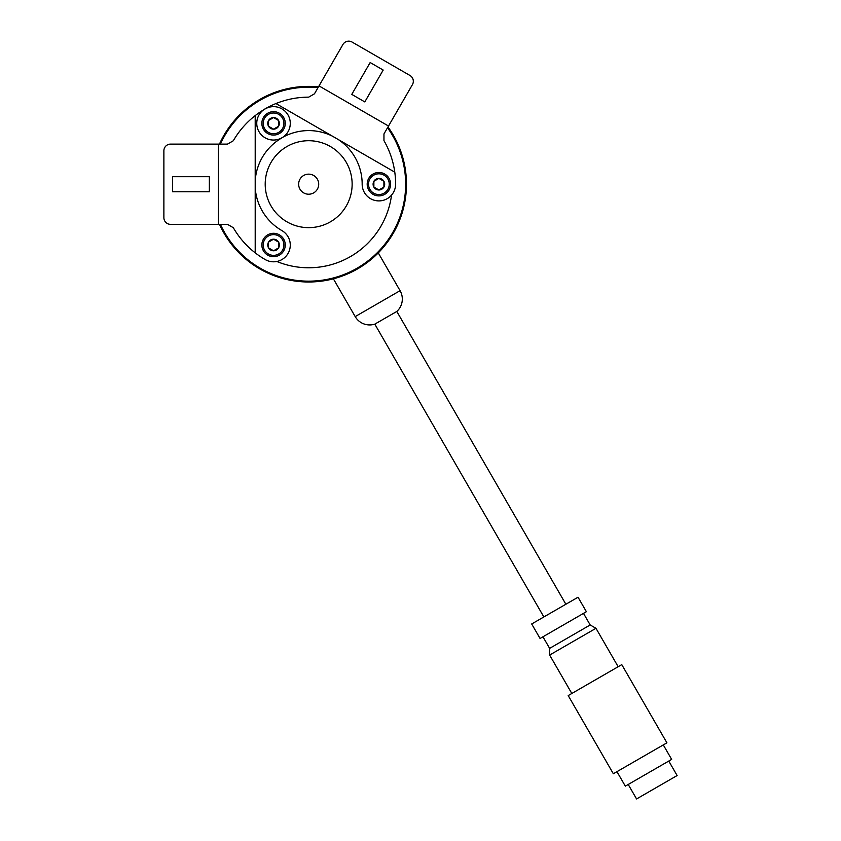 <?xml version="1.0" encoding="UTF-8"?>
<svg xmlns="http://www.w3.org/2000/svg" width="841" height="841" viewBox="0 0 841 841"><rect width="100%" height="100%" fill="white"/><g stroke="black" fill="none" stroke-linecap="round" stroke-linejoin="round"><path stroke-width="1.26" d="M628.216 784.474L636.574 798.95L671.339 778.882L677.121 775.539L668.763 761.063M540.059 638.456L586.387 611.701L578.03 597.226L531.691 623.969L540.059 638.456M618.156 666.724L595.975 628.301L590.182 624.958L549.636 648.369L542.95 636.784M613.341 773.752L666.913 742.824L621.772 664.632L568.201 695.57L613.341 773.752M595.975 628.301L549.636 655.055L549.636 648.369M616.958 771.66L625.326 786.146L671.654 759.391L663.297 744.916M219.448 144.105A97.808 97.808 0 0 1 318.466 86.865M387.985 126.959A97.808 97.808 0 0 1 303.759 281.872A97.808 97.808 0 0 1 219.49 224.358M345.777 274.681L333.383 278.813L344.768 275.091M371.754 258.923L372.584 258.219M367.349 262.434L362.555 265.809M346.313 205.919A43.469 43.469 0 0 0 330.408 146.534A43.469 43.469 0 0 0 271.023 162.45A43.469 43.469 0 0 0 286.939 221.824A43.469 43.469 0 0 0 346.313 205.919M303.654 175.496A10.029 10.029 0 0 0 299.985 189.193A10.029 10.029 0 0 0 313.682 192.873A10.029 10.029 0 0 0 317.362 179.165A10.029 10.029 0 0 0 303.654 175.496M396.815 311.443A16.715 16.715 0 0 0 400.074 290.681L355.196 316.594A16.715 16.715 0 0 0 374.802 324.142L396.815 311.443L565.867 604.248M276.836 261.477A83.595 83.595 0 0 0 391.549 195.101M387.533 127.748A96.967 96.967 0 0 1 357.152 268.163A96.967 96.967 0 0 1 220.405 224.358M220.374 144.105A96.967 96.967 0 0 1 318.014 87.664M290.282 245.088A16.715 16.715 0 0 1 265.22 259.575A86.938 86.938 0 0 1 255.201 252.847L255.201 187.732A53.498 53.498 0 0 0 281.903 230.592A16.715 16.715 0 0 1 290.282 245.088M255.201 187.732L255.201 115.606C246.287 122.586 238.981 130.965 233.304 140.762L227.512 144.105L218.387 144.105L218.387 224.358L227.512 224.358L233.304 227.701C238.981 237.488 246.287 245.866 255.201 252.847M218.387 144.105L170.565 144.105A6.686 6.686 0 0 0 163.879 150.791L163.879 217.661A6.686 6.686 0 0 0 170.565 224.358L218.387 224.358M172.573 176.705L209.356 176.705L209.356 191.748L172.573 191.748L172.573 176.705M255.201 115.606A86.938 86.938 0 0 1 265.22 108.878A16.715 16.715 0 0 1 290.282 123.375A16.715 16.715 0 0 1 281.903 137.861A53.498 53.498 0 0 0 255.201 180.731M268.542 120.473A5.792 5.792 0 0 1 273.556 117.582L268.542 120.473L268.542 126.266A5.792 5.792 0 0 1 268.542 120.473L273.556 117.582A5.792 5.792 0 0 1 278.571 126.266A5.792 5.792 0 0 1 268.542 126.266L273.556 129.157L278.571 126.266L278.571 120.473L273.556 117.582L278.571 120.473L278.571 126.266L273.556 129.157L268.542 126.266L268.542 120.473M273.556 111.664A11.7 11.7 0 0 1 285.267 123.375A11.7 11.7 0 0 1 273.556 135.075A11.7 11.7 0 0 1 261.856 123.375A11.7 11.7 0 0 1 273.556 111.664M268.542 242.103A5.792 5.792 0 0 1 273.556 239.201L268.542 242.103L268.542 247.895A5.792 5.792 0 0 1 268.542 242.103L273.556 239.201A5.792 5.792 0 0 1 278.571 247.895A5.792 5.792 0 0 1 268.542 247.895L273.556 250.786L278.571 247.895L278.571 242.103L273.556 239.201L278.571 242.103L278.571 247.895L273.556 250.786L268.542 247.895L268.542 242.103M273.556 233.293A11.7 11.7 0 0 1 285.267 244.994A11.7 11.7 0 0 1 273.556 256.694A11.7 11.7 0 0 1 261.856 244.994A11.7 11.7 0 0 1 273.556 233.293M373.877 181.288A5.792 5.792 0 0 1 378.892 178.387L373.877 181.288L373.877 187.08A5.792 5.792 0 0 1 373.877 181.288L378.892 178.387A5.792 5.792 0 0 1 383.906 187.08A5.792 5.792 0 0 1 373.877 187.08L378.892 189.971L383.906 187.08L383.906 181.288L378.892 178.387L383.906 181.288L383.906 187.08L378.892 189.971L373.877 187.08L373.877 181.288M378.892 172.479A11.7 11.7 0 0 1 390.592 184.179A11.7 11.7 0 0 1 378.892 195.89A11.7 11.7 0 0 1 367.191 184.179A11.7 11.7 0 0 1 378.892 172.479M265.125 137.808A16.715 16.715 0 0 1 265.104 108.857A86.938 86.938 0 0 1 275.943 103.548L332.332 136.105A53.498 53.498 0 0 0 281.861 137.798A16.715 16.715 0 0 1 265.125 137.808M332.332 136.105L394.786 172.163C393.21 160.957 389.593 150.444 383.959 140.626L383.959 133.94L388.521 126.034L319.023 85.908L314.46 93.814L308.668 97.157C297.346 97.178 286.434 99.312 275.943 103.548M388.521 126.034L412.426 84.626A6.686 6.686 0 0 0 409.988 75.49L352.064 42.05A6.686 6.686 0 0 0 342.928 44.499L319.023 85.908M383.191 70.055L364.805 101.919L351.769 94.392L370.166 62.539L383.191 70.055M394.786 172.163A86.938 86.938 0 0 1 395.606 184.2A16.715 16.715 0 0 1 370.534 198.665A16.715 16.715 0 0 1 362.166 184.158A53.498 53.498 0 0 0 338.397 139.606M273.556 112.999A10.365 10.365 0 0 1 283.922 123.375A10.365 10.365 0 0 1 273.556 133.74A10.365 10.365 0 0 1 263.191 123.375A10.365 10.365 0 0 1 273.556 112.999M273.556 234.628A10.365 10.365 0 0 1 283.922 244.994A10.365 10.365 0 0 1 273.556 255.359A10.365 10.365 0 0 1 263.191 244.994A10.365 10.365 0 0 1 273.556 234.628M378.892 173.814A10.365 10.365 0 0 1 389.257 184.179A10.365 10.365 0 0 1 378.892 194.544A10.365 10.365 0 0 1 368.526 184.179A10.365 10.365 0 0 1 378.892 173.814M590.182 624.958L583.496 613.373M571.817 693.478L549.636 655.055M355.196 316.594L333.383 278.813M374.802 324.142L543.854 616.947M400.074 290.681L378.271 252.899"/></g></svg>

